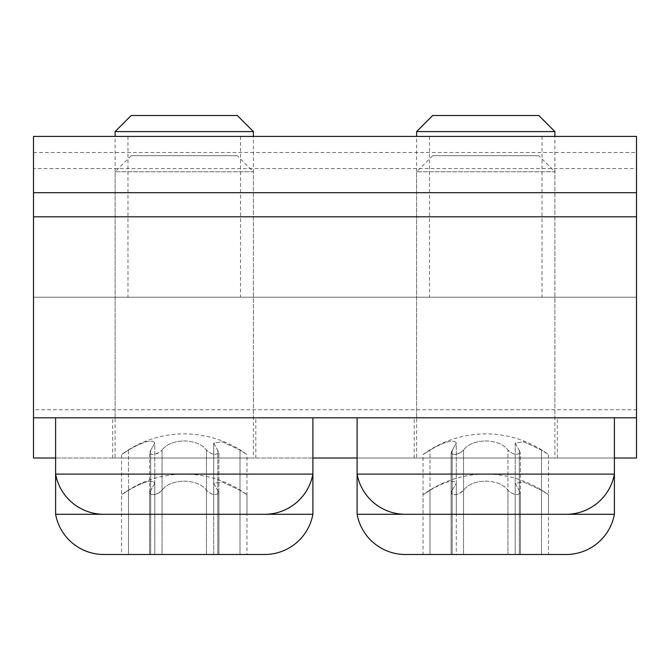 <?xml version="1.0" encoding="UTF-8"?>
<svg xmlns="http://www.w3.org/2000/svg" width="670" height="670" viewBox="0 0 670 670"><rect width="100%" height="100%" fill="white"/><g stroke="black" fill="none" stroke-linecap="round" stroke-linejoin="round"><path stroke-width="0.5" stroke-dasharray="3.35 2.51" d="M485.75 417.812L557.306 417.812L485.75 417.812M485.75 297.212L557.306 297.212L485.75 297.212M184.25 417.812L112.694 417.812L184.25 417.812M184.25 297.212L112.694 297.212L184.25 297.212M33.5 168.572L33.5 192.692L33.5 168.572L636.5 168.572L636.5 192.692L636.5 168.572M636.5 216.812L33.5 216.812M636.5 417.812L33.5 417.812L33.5 136.412L636.5 136.412L33.5 136.412L33.5 297.212L636.5 297.212L33.5 297.212L636.5 297.212L33.5 297.212L636.5 297.212L636.5 136.412L636.5 458.012L33.5 458.012L33.5 297.212L636.5 297.212L636.5 136.412L33.5 136.412L33.5 409.772L636.5 409.772M184.25 458.012L112.694 458.012L184.25 458.012M485.75 458.012L557.306 458.012L485.75 458.012M184.25 136.412L127.97 136.412L184.25 136.412M485.75 136.412L429.47 136.412L485.75 136.412M614.39 458.012L357.11 458.012L614.39 458.012L357.11 458.012L357.11 474.092L614.39 474.092L614.39 458.012M312.89 458.012L55.61 458.012L312.89 458.012L55.61 458.012L55.61 474.092L312.89 474.092L312.89 458.012M33.5 417.812L33.5 409.772M33.5 152.492L636.5 152.492M485.75 440.927C496.403 441.354 503.806 444.411 507.952 450.081C513.27 454.804 517.416 455.583 520.389 452.418L515.222 443.071L523.572 441.748L541.511 450.081L548.462 454.57L541.511 450.081L523.622 441.765L515.222 443.071L520.389 452.418C517.458 455.592 513.312 454.813 507.952 450.081C503.815 444.411 496.411 441.354 485.75 440.927C475.097 441.354 467.694 444.411 463.548 450.081C467.685 444.411 475.089 441.354 485.75 440.927M451.111 514.292L451.111 452.418L452.183 454.101L455.399 454.503L460.868 452.476L463.548 450.081L459.385 453.297L455.165 454.528L452.267 454.143L451.111 452.418L451.111 514.292L456.287 514.292L456.287 443.071L451.111 452.418L456.287 443.071C453.866 439.034 445.098 441.371 429.989 450.081C445.073 441.371 453.841 439.034 456.287 443.071L456.287 514.292L451.111 514.292L507.952 514.292L507.952 450.081L507.952 514.292M456.287 514.292L452.191 514.292L456.287 514.292M520.389 514.292L515.213 514.292L520.389 514.292L520.389 452.418L520.389 514.292L515.213 514.292L548.462 514.292L548.462 454.57A105.45 105.45 0 0 0 423.038 454.562L423.038 514.292L548.462 514.292M554.894 417.812L416.606 417.812L554.894 417.812L554.894 136.412M416.606 417.812L416.606 136.412M357.11 417.812L614.39 417.812L357.11 417.812M566.15 514.292L405.35 514.292M538.814 115.508L432.686 115.508M416.606 131.588L554.894 131.588M429.989 450.081C421.254 455.692 421.254 455.692 429.989 450.081C421.254 455.692 421.254 455.692 429.989 450.081L429.989 514.292L429.989 450.081M184.25 440.927C194.903 441.354 202.306 444.411 206.452 450.081C211.77 454.804 215.916 455.583 218.889 452.418L213.722 443.071L222.072 441.748L240.011 450.081L246.962 454.57L240.011 450.081L222.122 441.765L213.722 443.071L218.889 452.418C215.958 455.592 211.812 454.813 206.452 450.081C202.315 444.411 194.911 441.354 184.25 440.927C173.597 441.354 166.194 444.411 162.048 450.081C166.185 444.411 173.589 441.354 184.25 440.927M240.011 514.292L240.011 450.081L240.011 514.292L246.962 514.292L121.538 514.292L121.538 454.562A105.45 105.45 0 0 1 246.962 454.57L246.962 514.292L213.713 514.292L213.713 443.071L213.713 514.292L217.809 514.292L217.809 450.081L217.809 514.292L218.889 514.292L213.713 514.292L218.889 514.292L218.889 452.418L218.889 514.292L149.611 514.292L149.611 452.418L150.683 454.101L153.899 454.503L159.368 452.476L162.048 450.081L157.886 453.297L153.665 454.528L150.767 454.143L149.611 452.418L149.611 514.292L154.787 514.292L149.611 514.292L154.787 514.292L154.787 443.071L149.611 452.418L154.787 443.071C152.366 439.034 143.598 441.371 128.489 450.081C143.573 441.371 152.341 439.034 154.787 443.071L154.787 514.292L121.538 514.292L128.489 514.292L128.489 450.081C119.754 455.692 119.754 455.692 128.489 450.081C119.754 455.692 119.754 455.692 128.489 450.081L128.489 514.292M253.394 417.812L115.106 417.812L253.394 417.812L253.394 136.412M115.106 417.812L115.106 136.412M55.61 417.812L312.89 417.812L55.61 417.812M237.314 115.508L131.186 115.508M115.106 131.588L253.394 131.588M485.75 481.127C496.403 481.554 503.806 484.611 507.952 490.281C513.27 495.004 517.416 495.783 520.389 492.618L515.222 483.271L523.572 481.948L541.511 490.281L548.462 494.77L541.511 490.281L523.622 481.965L515.222 483.271L520.389 492.618C517.458 495.792 513.312 495.013 507.952 490.281C503.815 484.611 496.411 481.554 485.75 481.127C475.097 481.554 467.694 484.611 463.548 490.281C467.685 484.611 475.089 481.554 485.75 481.127M429.989 490.281C445.073 481.571 453.841 479.234 456.287 483.271L456.287 554.492L451.111 554.492L463.548 554.492L451.111 554.492L456.287 554.492L452.191 554.492L456.287 554.492L456.287 483.271C453.866 479.234 445.098 481.571 429.989 490.281C421.254 495.892 421.254 495.892 429.989 490.281C421.254 495.892 421.254 495.892 429.989 490.281L429.989 554.492L423.038 554.492L429.989 554.492L429.989 490.281M452.191 490.281L456.287 483.271L451.186 492.048L451.337 493.505L453.682 494.728L457.175 494.343L460.868 492.676L463.548 490.281L459.385 493.497L455.165 494.728L452.267 494.343L451.111 492.618L452.191 490.281L452.191 554.492L452.191 490.281M463.548 554.492L463.548 490.281L463.548 554.492L507.952 554.492L507.952 490.281L507.952 554.492L520.389 554.492L520.389 492.618L520.389 554.492L515.213 554.492L548.462 554.492L548.462 494.77A105.45 105.45 0 0 0 423.038 494.762L423.038 554.492M538.814 155.708L432.686 155.708L538.814 155.708L554.894 171.788L416.606 171.788L554.894 171.788L554.894 458.012L416.606 458.012L554.894 458.012M432.686 155.708L416.606 171.788L416.606 458.012M614.39 514.292L357.11 514.292M566.15 554.492L405.35 554.492M520.389 554.492L515.213 554.492L515.213 483.271L515.213 554.492M184.25 481.127C194.903 481.554 202.306 484.611 206.452 490.281C211.77 495.004 215.916 495.783 218.889 492.618L213.722 483.271L222.072 481.948L240.011 490.281L246.962 494.77L240.011 490.281L222.122 481.965L213.722 483.271L218.889 492.618C215.958 495.792 211.812 495.013 206.452 490.281C202.315 484.611 194.911 481.554 184.25 481.127C173.597 481.554 166.194 484.611 162.048 490.281C166.185 484.611 173.589 481.554 184.25 481.127M206.452 554.492L206.452 490.281L206.452 554.492L218.889 554.492L218.889 492.618L218.889 554.492L149.611 554.492L149.611 492.618L150.683 494.301L153.899 494.703L159.368 492.676L162.048 490.281L157.886 493.497L153.665 494.728L150.767 494.343L149.611 492.618L149.611 554.492L154.787 554.492L149.611 554.492L154.787 554.492L154.787 483.271L149.611 492.618L154.787 483.271C152.366 479.234 143.598 481.571 128.489 490.281C143.573 481.571 152.341 479.234 154.787 483.271L154.787 554.492L121.538 554.492L128.489 554.492L128.489 490.281C119.754 495.892 119.754 495.892 128.489 490.281C119.754 495.892 119.754 495.892 128.489 490.281L128.489 554.492M213.713 554.492L213.713 483.271L213.713 554.492L246.962 554.492L240.011 554.492L240.011 490.281L240.011 554.492M246.962 494.77L246.962 554.492L121.538 554.492L121.538 494.762A105.45 105.45 0 0 1 246.962 494.77M237.314 155.708L131.186 155.708L237.314 155.708L253.394 171.788L115.106 171.788L253.394 171.788L253.394 458.012L115.106 458.012L253.394 458.012M131.186 155.708L115.106 171.788L115.106 458.012M121.538 514.292L246.962 514.292M312.89 514.292L55.61 514.292M452.191 450.081L452.191 514.292L452.191 450.081M519.309 450.081L519.309 514.292L519.309 450.081M541.511 450.081L541.511 514.292L541.511 450.081M463.548 450.081L463.548 514.292L463.548 450.081M150.691 450.081L150.691 514.292L150.691 450.081M206.452 450.081L206.452 514.292L206.452 450.081M162.048 450.081L162.048 514.292L162.048 450.081M519.309 490.281L519.309 554.492L519.309 490.281M541.511 490.281L541.511 554.492L541.511 490.281M150.691 490.281L150.691 554.492L150.691 490.281M217.809 490.281L217.809 554.492L217.809 490.281M162.048 490.281L162.048 554.492L162.048 490.281M414.194 458.012L414.194 417.812M112.694 458.012L112.694 417.812M255.806 458.012L255.806 417.812M557.306 458.012L557.306 417.812M127.97 136.412L127.97 297.212M429.47 136.412L429.47 297.212M542.03 136.412L542.03 297.212M240.53 136.412L240.53 297.212M515.213 443.071L515.213 514.292L515.213 443.071M451.111 492.618L451.111 554.492L451.111 492.618"/><path stroke-width="1" d="M33.5 216.812L636.5 216.812L636.5 136.412L33.5 136.412L33.5 417.812L636.5 417.812L636.5 458.012L614.39 458.012M636.5 216.812L636.5 417.812M636.5 192.692L33.5 192.692M357.11 458.012L312.89 458.012M55.61 458.012L33.5 458.012L33.5 417.812M451.111 514.292L507.952 514.292M423.038 514.292L357.11 514.292A49.044 49.044 0 0 0 405.35 554.492L566.15 554.492A49.044 49.044 0 0 0 614.39 514.292L520.389 514.292M432.686 115.508L538.814 115.508L554.894 131.588L416.606 131.588L432.686 115.508M554.894 136.412L554.894 131.588M416.606 136.412L416.606 131.588M357.11 514.292L357.11 474.092A49.044 49.044 0 0 0 405.35 514.292L566.15 514.292A49.044 49.044 0 0 0 614.39 474.092L614.39 417.812M357.11 417.812L357.11 474.092L614.39 474.092L614.39 514.292M131.186 115.508L237.314 115.508L253.394 131.588L115.106 131.588L131.186 115.508M253.394 136.412L253.394 131.588M115.106 136.412L115.106 131.588M121.538 554.492L103.85 554.492A49.044 49.044 0 0 1 55.61 514.292L264.65 514.292A49.044 49.044 0 0 0 312.89 474.092L312.89 417.812M103.85 514.292A49.044 49.044 0 0 1 55.61 474.092L312.89 474.092L312.89 514.292A49.044 49.044 0 0 1 264.65 554.492L246.962 554.492M55.61 514.292L55.61 417.812M264.65 514.292L312.89 514.292M240.011 514.292L128.489 514.292M451.111 554.492L429.989 554.492L451.111 554.492M548.462 554.492L463.548 554.492M515.213 554.492L520.389 554.492M103.85 554.492L264.65 554.492M206.452 554.492L128.489 554.492M213.713 554.492L240.011 554.492"/></g></svg>
